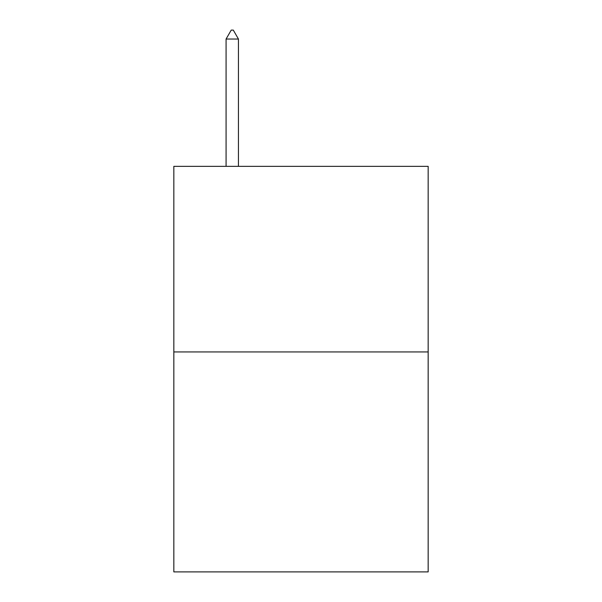 <?xml version="1.0" encoding="UTF-8"?>
<svg xmlns="http://www.w3.org/2000/svg" width="602" height="602" viewBox="0 0 602 602"><rect width="100%" height="100%" fill="white"/><g stroke="black" fill="none" stroke-linecap="round" stroke-linejoin="round"><path stroke-width="0.9" d="M428.165 351.937L428.165 166.34L173.835 166.34L173.835 571.9L428.165 571.9L428.165 351.937L173.835 351.937M238.445 39.04L233.29 30.1L231.228 30.1L226.074 39.04L238.445 39.04L238.445 166.34M226.074 39.04L226.074 166.34"/></g></svg>
